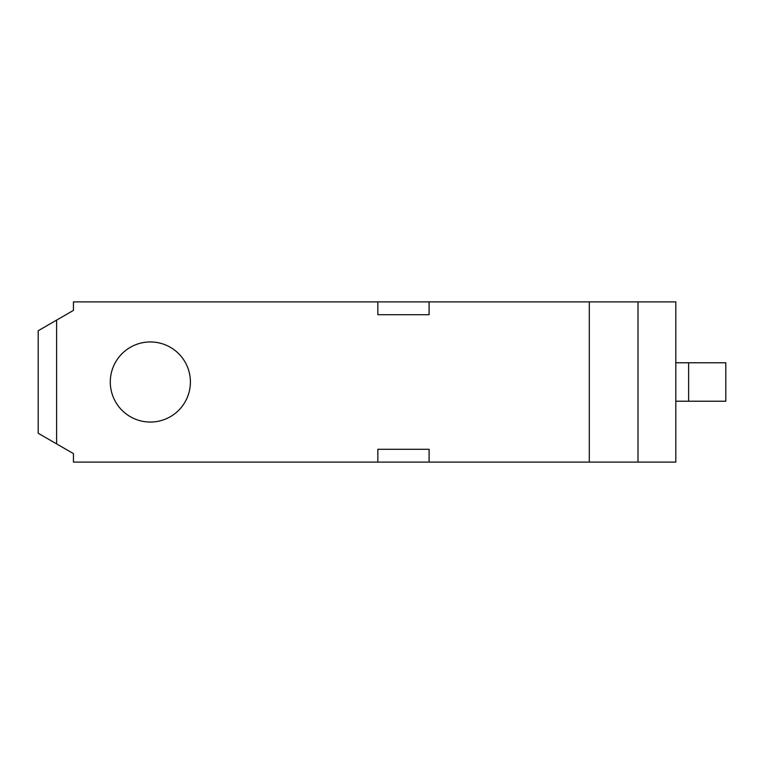 <?xml version="1.0" encoding="UTF-8"?>
<svg xmlns="http://www.w3.org/2000/svg" width="764" height="764" viewBox="0 0 764 764"><rect width="100%" height="100%" fill="white"/><g stroke="black" fill="none" stroke-linecap="round" stroke-linejoin="round"><path stroke-width="1.15" d="M150.346 341.947A40.053 40.053 0 0 0 110.293 382A40.053 40.053 0 0 0 150.346 422.053A40.053 40.053 0 0 0 190.398 382A40.053 40.053 0 0 0 150.346 341.947M638.007 462.105L638.007 301.895L675.815 301.895L675.815 462.105L429.101 462.105L429.101 449.289L377.836 449.289L377.836 462.105L73.449 462.105L73.449 453.615L38.2 433.264L38.2 330.736L73.449 310.385L73.449 301.895L377.836 301.895L377.836 314.711L429.101 314.711L429.101 301.895L377.836 301.895M638.007 301.895L429.101 301.895M589.302 462.105L589.302 301.895M377.836 462.105L429.101 462.105M675.815 401.224L725.8 401.224L725.8 362.776L675.815 362.776M56.622 443.903L56.622 320.097M688.631 401.224L688.631 362.776"/></g></svg>
